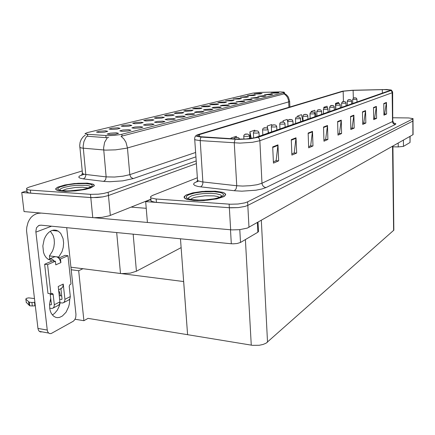 <?xml version="1.0" encoding="UTF-8"?>
<svg xmlns="http://www.w3.org/2000/svg" width="435" height="435" viewBox="0 0 435 435"><rect width="100%" height="100%" fill="white"/><g stroke="black" fill="none" stroke-linecap="round" stroke-linejoin="round"><path stroke-width="0.65" d="M151.744 119.587L146.606 119.886L143.746 120.598L145.948 120.995L151.255 120.669L153.974 119.94L151.744 119.587M259.869 93.286L254.1 93.933L260.125 93.944L262.082 93.498L259.869 93.286M263.67 95.695L257.716 96.38L263.958 96.401L265.981 95.928L263.67 95.695M162.103 117.064L157.122 117.358L154.343 118.032L156.546 118.418L161.7 118.108L164.343 117.412L162.103 117.064M242.485 101.029L236.107 101.795L242.643 101.817L244.813 101.284L242.485 101.029M216.342 103.873L211.513 104.182L209.719 104.688L216.325 104.694L218.582 104.166L216.342 103.873M192.444 113.622L187.67 113.894L185.027 114.623L187.98 114.911L192.874 114.541L194.782 113.932L192.444 113.622M239.234 98.305L233.068 99.028L239.37 99.039L241.463 98.538L239.234 98.305M218.887 106.966L213.857 107.293L212.024 107.836L214.335 108.114L219.452 107.782L221.225 107.249L218.887 106.966M224.242 101.948L219.539 102.247L217.783 102.736L224.286 102.742L226.483 102.236L224.242 101.948M201.606 111.316L196.968 111.577L194.385 112.268L196.691 112.556L201.481 112.279L203.95 111.659L201.606 111.316M246.346 96.575L240.316 97.271L246.525 97.282L248.57 96.798L246.346 96.575M227.043 104.917L222.149 105.227L220.355 105.748L227.103 105.765L229.381 105.188L227.043 104.917M117.88 127.819L112.208 128.173L109.098 129.01L112.018 129.434L117.107 129.059L120.033 128.314L117.88 127.819M172.053 114.644L166.496 115.019L164.522 115.666L167.372 115.944L171.722 115.645L174.294 114.981L172.053 114.644M128.678 129.673L122.887 130.032L119.766 130.902L122.05 131.343L127.972 130.968L130.94 130.206L128.678 129.673M199.632 107.934L194.537 108.266L192.672 108.826L199.502 108.821L201.878 108.244L199.632 107.934M151.793 123.855L146.383 124.182L143.436 124.954L145.736 125.378L151.282 125.041L154.126 124.247L151.793 123.855M182.907 116.025L177.991 116.308L175.267 116.966L177.36 117.363L182.646 117.064L185.25 116.39L182.907 116.025M208.142 105.868L203.819 106.107L201.356 106.716L208.071 106.722L210.382 106.167L208.142 105.868M162.608 121.131L157.372 121.441L154.501 122.175L156.807 122.594L162.184 122.268L164.947 121.517L162.608 121.131M231.871 100.093L225.558 100.849L231.958 100.855L234.106 100.371L231.871 100.093M210.415 109.098L205.244 109.435L203.379 110.011L205.461 110.289L210.355 110.022L212.758 109.435L210.415 109.098M181.607 112.322L176.213 112.681L174.277 113.296L177.121 113.568L181.96 113.198L183.842 112.611L181.607 112.322M270.26 94.036L264.436 94.694L270.586 94.716L272.566 94.259L270.26 94.036M172.967 118.527L167.899 118.82L165.104 119.516L167.41 119.924L172.63 119.614L175.31 118.896L172.967 118.527M105.558 130.815L99.691 131.185L96.488 132.077L99.414 132.506L104.677 132.109L107.706 131.326L105.558 130.815M140.935 122.213L135.633 122.529L132.697 123.284L134.698 123.681L140.358 123.35L143.164 122.578L140.935 122.213M116.314 132.784L110.311 133.164L107.097 134.089L110.147 134.54L115.492 134.143L118.565 133.333L116.314 132.784M276.633 92.432L270.929 93.068L276.992 93.09L278.927 92.65L276.633 92.432M190.791 110.088L185.555 110.43L183.657 111.017L186.49 111.284L191.193 110.93L193.031 110.365L190.791 110.088M140.494 126.699L134.904 127.042L131.865 127.863L134.159 128.292L139.885 127.939L142.821 127.102L140.494 126.699M253.219 94.901L247.325 95.575L253.436 95.586L255.437 95.118L253.219 94.901M234.905 102.937L230.746 103.16L228.375 103.737L235.014 103.753L237.238 103.204L234.905 102.937M129.657 124.954L124.176 125.291L121.158 126.085L124.067 126.498L128.988 126.139L131.821 125.438L129.657 124.954M256.851 97.413L250.767 98.12L257.101 98.141L259.168 97.652L256.851 97.413M249.793 99.185L243.567 99.925L250.506 99.887L252.088 99.403L249.793 99.185M280.216 91.921L259.657 92.41L253.023 93.063L87.261 132.599L84.988 133.632L87.283 134.274L107.853 135.66L114.1 135.41L121.071 134.453L283.723 92.66L284.376 92.372L283.897 92.117L280.216 91.921M181.139 247.624L136.411 271.195L130.261 273.115L121.582 273.631L70.938 267.199M27.052 191.351L26.796 191.906L27.307 192.466L30.341 193.129L90.784 197.566L97.266 197.528L102.845 196.876L108.445 195.511L196.402 163.636L108.445 195.511L102.845 196.876L91.943 197.631L21.75 192.498L26.997 190.883M21.75 192.498L24.012 211.562L93.927 217.712L102.035 217.353L109.413 215.787L150.912 199.219M150.967 199.893L150.776 200.66L151.445 201.323L155.338 202.291L229.327 207.74L238.282 207.587L245.057 206.407L247.814 205.396L413.158 120.946L247.814 205.396L245.057 206.407L238.282 207.587L230.713 207.821L145.66 201.601L147.405 222.459L232.024 229.908L239.544 229.696L247.319 228.081L413.103 134.611L412.989 118.597L408.53 117.945L392.941 117.749M392.908 146.029L393.849 230.18L266.068 343.237L263.012 344.471L259.227 345.26L252.501 345.357L88.049 318.376L83.917 320.709L75.016 319.225M87.201 183.157L74.526 183.516L64.793 184.995L57.828 187.104L55.783 188.583L55.68 189.268L56.708 190.166L58.551 190.737L65.304 191.373L75.304 190.932L85.195 189.437L90.301 188.067L94.194 185.886L94.335 185.223L93.085 184.174L87.201 183.157M284.414 93.427L286.714 95.02L288.454 97.25L289.645 101.36L288.699 101.904L288.405 99.832L287.377 97.25L286.187 95.569L284.153 93.829L121.06 136.318L123.796 138.863L125.905 142.185L127.477 147.949L126.378 148.243L115.509 149.841L105.645 150.129L81.921 148.085L79.855 147.514L79.746 146.698M86.864 134.556L87.44 134.431M108.69 137.498L106.135 137.667L86.908 136.198L85.836 137.542L83.884 141.636L83.156 146.329L85.874 175.327L85.064 177.632L83.346 178.883L79.817 178.084L78.778 177.235L79.197 176.251L81.905 174.865M82.22 170.982L29.118 187.093L26.818 188.186L26.502 189.029L27.671 189.665L30.341 190.068L90.464 194.336L98.37 194.173L103.834 193.412L108.141 192.297L196.218 160.917M215.2 191.199L202.139 191.46L192.765 192.874L186.18 195.005L184.195 196.587L184.043 197.365L185.109 198.577L187.175 199.42L194.086 200.492L203.836 200.53L216.793 198.882L223.432 196.772L224.716 196L225.705 194.472L224.775 193.232L222.611 192.313L215.2 191.199M383.855 89.61L389.309 89.86L390.238 90.132L389.945 90.48L254.736 137.803L245.824 138.955L237.613 139.113L201.193 136.764L198.436 136.302L197.572 135.704L199.42 134.594L343.503 91.192L352.241 90.349L383.855 89.61M391.446 90.17L392.539 91.758L392.626 92.454L392.125 92.775L391.821 91.502L390.989 90.496L391.331 90.04L386.829 89.518L352.323 90.241L342.497 91.187L197.468 134.741L196.011 135.551L196.277 136.215L201.052 137.09L200.356 138.721L200.187 140.625L195.603 139.929L194.652 139.428L194.646 138.814M273.392 161.836L276.143 160.656L277.949 144.85L272.701 146.905L273.452 163.098L278.672 160.836L277.949 144.85M291.863 153.892L294.207 152.886L296.034 137.786L291.276 139.646L291.912 155.094L296.643 153.044L296.034 137.786M308.632 146.677L310.633 145.812L312.471 131.365L308.138 133.056L308.676 147.824L312.982 145.959L312.471 131.365M323.934 140.092L325.641 139.358L327.479 125.503L323.515 127.047L323.966 141.196L327.908 139.483L327.479 125.503M383.926 114.28L384.66 113.959L386.432 102.47L383.762 103.508L383.936 115.188L386.595 114.035L386.432 102.47M373.719 118.668L374.6 118.293L376.389 106.39L373.518 107.516L373.736 119.614L376.59 118.374L376.389 106.39M362.719 123.404L363.763 122.953L365.574 110.62L362.475 111.828L362.741 124.383L365.819 123.045L365.574 110.62M350.833 128.515L352.067 127.982L353.889 115.183L350.539 116.493L350.855 129.532L354.193 128.086L353.889 115.183M337.946 134.062L339.403 133.436L341.236 120.125L337.598 121.544L337.979 135.122L341.595 133.55L341.236 120.125M201.052 137.09L238.44 139.428L249.744 138.885L258.156 137.319L259.352 138.836L259.847 140.733L252.479 142.278L239.957 143.12L200.187 140.625L202.944 182.907L202.362 185.065L201.133 186.539L200.546 186.822L197.735 186.381L194.788 185.468L193.564 184.32L194.141 183.059L197.017 181.553M197.37 177.763L152.299 195.522L150.57 196.729L150.537 197.392L151.168 197.963L155.616 198.958L230.506 204.26L238.081 204.02L244.861 202.857L247.624 201.862L413.147 118.793M410.107 136.318L410.02 142.49L409.949 136.405M403.392 140.108L403.452 146.361L398.221 146.943L398.177 143.055M69.741 299.198L69.388 303.771L68.638 306.789L66.055 312.194L62.384 316.027L59.606 317.371L57.268 317.632L55.588 317.289L53.538 316.131L51.401 313.559L50.378 311.259L49.737 308.605L49.536 304.195L50.71 298.165M50.368 231.246L53.141 235.449L54.141 239.103L54.38 243.138L53.837 247.243L52.553 251.125L49.443 255.91L49.775 258.852M58.633 290.254L59.774 292.798L60.449 295.756M60.188 302.727L59.258 306.082L57.289 310.128L54.663 313.336L52.401 315.005M41.901 331.851L40.542 331.965L39.335 331.388L38.421 330.149L37.954 328.42L47.246 330.078L47.714 331.818L48.617 333.063L49.856 333.65L51.259 333.487L73.374 321.199L74.793 319.616L75.733 317.387L75.984 314.369L66.707 227.657M51.172 261.424L51.053 260.358L47.861 259.119L46.034 257.433L44.555 255.144L43.495 252.365L42.847 245.884L44.229 239.272L45.604 236.335L47.35 233.84L49.383 231.909L51.591 230.626L53.869 230.055L56.11 230.213L58.203 231.077L60.677 233.345L63.086 238.614L63.624 242.915L63.249 247.417L61.998 251.724L58.709 257.031L58.823 258.08M257.998 222.247L258.537 231.442L257.852 232.219L257.357 222.611M239.767 229.675L240.495 242.458L237.205 243.497L233.475 243.834L231.322 243.747L230.49 229.8M47.246 330.078L35.828 231.534L36.507 227.788L38.72 225.52L41.004 225.145L231.322 243.747M41.194 213.079L38.171 213.324L35.8 214.042L33.294 215.428L31.179 217.304L29.417 219.648L28.052 222.399L26.812 227.13L26.557 230.572L37.954 328.42M233.742 138.885L235.025 137.569L237.439 137.471L235.112 137.542M236.151 137.536L235.601 137.471M247.281 133.996L248.82 134.562L249.505 135.894L247.471 136.4L243.769 136.237L243.943 135.22L244.796 134.355L247.482 134.083L245.171 134.181M245.693 134.1L246.862 134.138L245.655 134.116M256.802 130.794L258.303 131.321L258.999 132.659L257.025 133.137L253.393 132.974L253.687 131.789L254.502 131.087L257.031 130.881L254.763 130.984M255.769 130.968L255.236 130.913M54.272 261.087L55.397 261.223L47.6 264.654L44.642 264.273L52.461 260.859L54.272 261.087L52.891 259.733L51.319 258.966L49.824 258.879L48.448 259.488M59.367 258.852L60.487 258.988L60.884 262.593L59.541 259.086L58.241 257.694L56.697 256.835L54.636 256.737L49.612 258.923M49.677 308.181L51.906 308.48L52.988 308.159L54.065 306.882L54.331 304.717L59.921 301.863L59.546 304.234L58.094 305.49M60.856 288.693L62.738 287.116L63.244 284.077L64.913 299.313L70.312 296.556L69.926 298.888L68.48 300.139M60.889 288.682L62.02 298.916L61.514 299.481L61.949 299.258M59.948 302.689L62.346 303.032L63.684 302.629L64.733 301.21L64.913 299.313M50.155 293.75L51.412 304.304L50.9 304.875L51.341 304.652M70.312 296.556L69.236 286.328L69.769 284.811L71.008 284.017L67.963 255.704L65.054 255.356L58.725 258.124M47.6 264.654L50.922 293.864L52.276 293.386L53.119 294.261L54.331 304.717M34.408 298.584L28.694 297.855L26.611 298.323L25.795 299.073L29.178 302.156L29.852 305.789L32.315 305.99L31.896 302.466L34.854 302.33M26.252 302.347L29.602 305.674M29.178 302.156L31.896 302.466M62.118 190.655L66.424 188.991L75.293 187.507L82.606 187.213L88.332 188.012M87.076 183.2L92.9 184.206L94.134 185.239L93.998 185.903L90.143 188.056L85.086 189.415L75.304 190.889L65.408 191.324L58.72 190.699L56.642 190.003L55.887 189.247L55.984 188.567L58.007 187.104L64.902 185.016L77.903 183.276L87.076 183.2M190.454 199.371L192.922 197.974L195.685 197.142L204.934 195.804L213.976 195.88L217.446 196.468L219.561 197.354M215.097 191.242L222.426 192.346L224.569 193.254L225.488 194.483L224.509 195.995L223.237 196.761L216.668 198.844L207.245 200.236L197.234 200.578L188.029 199.562L185.31 198.545L184.261 197.343L185.125 195.788L186.376 195.01L192.89 192.901L205.51 191.253L215.097 191.242M265.888 127.743L267.427 128.287L268.063 129.57L266.144 130.022L262.609 129.891L262.773 128.874L263.469 128.14L266.144 127.825L263.914 127.928M264.904 127.906L264.388 127.857M274.577 124.823L275.991 125.264L276.714 126.563L274.855 127.047L271.386 126.922L271.565 125.905L272.359 125.139L274.849 124.905L272.663 125.008M273.637 124.986L273.126 124.937M282.571 122.028L284.147 122.36L284.898 123.284L284.952 123.85L283.555 124.16L279.781 124.078L279.971 123.072L280.733 122.344L283.18 122.11L281.032 122.213M281.972 122.148L281.488 122.148M289.378 119.467L292.103 119.685L292.934 121.044L292.396 121.305L287.856 121.381L288.008 120.375L288.748 119.668L291.135 119.462L289.041 119.538M289.971 119.478L289.492 119.473M297.051 116.906L299.72 117.118L300.536 118.45L300.009 118.701L295.555 118.771L295.626 117.956L296.311 117.173L298.791 116.874L296.719 116.977M297.632 116.912L297.165 116.912M305.794 114.351L307.023 114.65L307.708 115.449L307.768 116.063L306.479 116.33L302.907 116.248L303.108 115.297L303.847 114.617L306.12 114.416L304.087 114.519M304.549 114.443L305.604 114.459L304.522 114.454M312.819 111.991L313.972 112.246L314.712 113.073L314.766 113.671L313.51 113.926L309.997 113.85L310.198 112.921L310.867 112.284L313.146 112.078L311.155 112.159M312.053 112.127L311.585 112.094M319.567 109.729L320.715 109.973L321.443 110.789L321.492 111.376L320.263 111.621L316.81 111.545L317.664 110.017L319.904 109.81L317.947 109.892M326.06 107.554L327.196 107.793L327.914 108.603L327.957 109.169L326.761 109.402L323.363 109.332L324.195 107.836L326.402 107.63L324.477 107.711M325.347 107.673L324.896 107.646M332.307 105.455L333.509 105.732L334.14 106.483L334.178 107.043L333.009 107.266L329.665 107.2L330.486 105.738L332.655 105.531L330.763 105.618M331.622 105.574L331.176 105.553M338.321 103.438L339.43 103.666L340.132 104.449L340.17 104.998L339.028 105.21L335.738 105.145L335.95 104.269L336.636 103.666L338.68 103.514L336.815 103.595M337.658 103.557L337.217 103.53M344.123 101.496L345.221 101.714L345.907 102.481L345.994 102.992L344.824 103.231L341.589 103.171L342.47 101.719L344.482 101.567L342.644 101.649M343.476 101.605L343.046 101.589M349.713 99.62L350.876 99.876L351.48 100.594L351.507 101.127L350.42 101.322L347.228 101.263L348.043 99.865L350.077 99.691L348.266 99.773M348.685 99.702L349.637 99.702L348.663 99.713M357.004 102.046L356.945 99.223L352.703 99.441L353.47 98.054L355.477 97.875L353.693 97.962M354.503 97.918L354.085 97.902M195.94 156.823L133.262 178.584L130.957 177.36L129.815 174.674L195.641 152.457M133.262 178.584L122.757 180.835L109.903 181.71L104.15 181.438L83.346 178.883M107.374 137.629L104.612 142.305L103.563 148.047L106.167 176.882L114.487 177.05L123.061 176.197L129.815 174.674L127.477 147.949L288.699 101.904L288.922 107.266M82.384 172.57L82.155 173.103L82.487 173.587L84.548 174.299L106.167 176.882L105.58 179.753L103.65 181.379M83.422 174.489L82.982 174.506M393.224 122.833L395.687 123.583L395.877 123.964L395.274 124.492L265.959 187.577L264.295 187.077L263.224 186.218L262.251 184.619L261.973 183.244L392.745 121.501L392.626 92.443M265.959 187.577L261.816 189.018L255.943 190.182L241.887 191.166L234.547 190.775L200.546 186.822M235.145 139.303L234.269 142.685L236.727 185.745L242.752 186.055L250.326 185.712L257.205 184.701L261.973 183.244L259.847 140.733L392.125 92.775L392.511 121.958L393.316 123.638L395.274 124.492M197.479 179.394L197.392 180.215L198.132 180.851L201.791 181.846L236.727 185.745L236.123 188.926L234.34 190.753M197.06 181.759L196.43 181.792M243.926 139.064L243.763 136.139M253.654 138.025L253.387 132.892M59.834 190.247L59.742 189.736L60.911 188.621L63.717 187.496L70.204 186.049L75.32 185.408L86.222 185.288L89.55 185.979L90.605 186.947M85.961 183.565L90.659 184.271L91.926 184.859L92.356 185.555L91.932 186.343L88.566 188.012L82.432 189.529L74.744 190.573L67.099 190.927L61.101 190.508L57.975 189.421L57.697 188.692L59.715 187.061L68.007 184.788L75.429 183.804L85.961 183.565M188.611 198.898L188.524 197.686L191.617 195.826L197.789 194.298L202.917 193.64L210.823 193.347L216.228 193.744L220.414 194.831L221.393 195.576L221.578 196.283M214.15 191.661L220.175 192.493L222.149 193.173L223.285 193.983L223.503 194.891L222.791 195.853L221.159 196.816L215.488 198.556L207.593 199.747L199.121 200.127L191.862 199.621L189.171 199.067L187.3 198.344L186.338 197.501L186.31 196.576L187.208 195.619L188.975 194.679L194.69 193.02L202.308 191.906L214.15 191.661M262.838 135.1L262.577 129.788M271.598 132.023L271.353 126.83M279.977 129.086L279.748 123.991M287.997 126.27L287.791 121.278M295.686 123.567L295.495 118.679M303.065 120.979L302.885 116.188M310.144 118.494L309.976 113.791M316.946 116.107L316.789 111.49M323.488 113.812L323.346 109.283M329.784 111.599L329.648 107.151M335.847 109.473L335.722 105.101M341.687 107.423L341.573 103.128M347.32 105.444L347.212 101.224M352.66 99.403L352.752 103.535M85.293 135.067L83.025 136.965L81.231 139.428L80.084 142.305L79.687 145.41L82.487 173.587L81.421 175.332L84.091 174.283M196.071 135.481L194.951 136.976L194.635 138.531L197.55 180.427L196.789 181.874L198.181 181.313M392.984 121.207L393.436 122.779M239.511 139.156L238.81 137.906L237.298 137.351M236.178 137.362L235.504 137.46M246.264 134.007L245.552 134.105M255.894 130.804L255.133 130.902M90.513 187.017L86.565 188.562L81.992 189.584L69.045 190.911M221.545 196.31L218.756 197.637L214.254 198.779L204.265 200.002M265.089 127.749L264.279 127.852M273.898 124.829L273.017 124.932M282.38 122.034L281.374 122.137M305.62 114.345L304.402 114.448M312.662 111.991L311.465 112.089M319.426 109.723L318.251 109.827M325.929 107.548L324.776 107.646M332.182 105.455L331.057 105.553M338.207 103.438L337.098 103.53M344.014 101.496L342.927 101.589M349.615 99.62L348.544 99.713M356.945 99.223L356.33 98.109L355.107 97.815M355.014 97.815L353.965 97.902M82.906 268.727L78.675 270.733L71.215 269.765M83.917 320.709L78.675 270.733M80.883 268.466L183.668 281.575L187.621 334.732L180.481 238.777M150.934 199.486L145.66 201.601M275.969 160.727L278.672 160.836M294.038 152.957L296.643 153.044M310.476 145.883L312.982 145.959M325.489 139.423L327.908 139.483M384.529 114.019L386.595 114.035M374.459 118.353L376.59 118.374M363.622 123.013L365.819 123.045M351.926 128.048L354.193 128.086M339.251 133.501L341.595 133.55M258.156 137.319L390.989 90.496M254.905 130.94L254.747 130.185L249.88 131.8L250.234 138.547M236.526 137.335L236.303 136.302L230.98 138.069L231.012 138.705M302.798 121.071L301.515 114.671L297.714 115.927L297.752 116.819M316 116.439L314.777 110.267L311.259 111.436L311.286 112.121M327.435 107.951L327.087 106.183L323.819 107.271L323.847 108.087M338.756 103.465L338.55 102.383L335.499 103.394L335.673 109.533M271.842 125.525L271.647 124.579L267.177 126.063L267.28 128.173M287.85 122.724L287.182 119.424L283.071 120.789L283.125 122.05M283.071 120.789L283.332 122.077M297.714 115.927L297.893 116.808M311.259 111.436L311.389 112.099M328.082 111.268L328.256 112.138M323.819 107.271L323.961 107.989M335.499 103.394L335.76 104.721M267.177 126.063L267.704 128.591M268.096 130.495L268.629 133.066M249.88 131.8L251.267 138.412M230.98 138.069L231.115 138.716M403.452 146.361L409.998 142.501M392.919 146.791L398.221 146.943M58.709 257.031L56.43 256.753M55.386 256.628L49.443 255.91M240.495 242.458L257.852 232.219M146.225 208.316L131.125 207.136M147.405 222.432L93.965 217.712M235.645 137.46L236.151 137.476M255.274 130.902L255.753 130.962M59.921 301.863L58.214 286.513L63.244 284.077M51.053 301.178L49.954 301.009M59.628 299.193L61.514 299.481M60.884 262.593L55.8 264.861L55.397 261.223M44.642 264.273L47.98 293.424L50.922 293.864M61.688 295.947L59.22 295.572M67.963 255.704L60.487 258.988M35.273 305.859L34.909 305.8L34.49 302.276M49.514 304.658L50.9 304.875M34.909 305.8L32.315 305.99M28.596 301.672L29.02 305.185M264.42 127.846L264.904 127.857M273.158 124.927L273.637 124.937M281.521 122.137L281.989 122.148M289.525 119.462L289.982 119.473M297.192 116.901L297.649 116.906M311.612 112.083L312.053 112.094M324.923 107.641L325.347 107.646M331.198 105.542L331.611 105.574M337.245 103.525L337.658 103.53M343.068 101.578L343.476 101.583M354.106 97.891L354.492 97.897M120.511 273.523L116.71 232.546M110.321 215.456L108.141 192.297M92.775 217.636L90.464 194.336M136.411 271.195L133.153 234.155M87.527 134.29L87.729 136.329M105.857 135.584L106.048 137.661M121.909 134.257L122.077 136.15M283.723 92.66L283.778 93.993M230.642 229.816L229.114 204.184M249.005 227.326L247.624 201.862M412.951 134.709L412.842 119.103M393.599 230.474L392.539 146.242M267.52 342.236L261.343 220.355M251.251 345.189L245.378 239.576M30.341 190.068L30.7 193.156M156.187 199.002L156.459 202.389M199.42 134.594L199.551 136.557M382.305 89.632L382.36 93.144M353.128 90.328L353.312 98.152M343.15 91.285L343.416 101.524M337.614 122.007L341.209 120.593M350.55 116.928L353.862 115.634M362.485 112.252L365.547 111.05M373.524 107.923L376.362 106.809M383.768 103.905L386.4 102.872M323.531 127.526L327.452 125.987M308.159 133.556L312.45 131.87M291.298 140.168L296.012 138.319M272.729 147.449L277.932 145.41M51.569 226.178L35.877 232.127M53.195 294.653L50.259 294.212M25.893 299.226L26.317 302.711M284.37 92.372L284.419 93.541M26.812 189.317L27.171 192.39M289.634 101.442L289.862 106.983M150.787 197.702L151.065 201.057M39.743 225.194L38.378 225.7M48.617 333.063L39.335 331.388M58.203 231.077L52.048 230.458M249.63 138.618L249.489 135.927M259.173 136.389L258.988 132.686M52.668 293.554L51.819 293.429M25.872 299.204L26.29 302.684M69.192 299.769L63.798 302.548M58.812 305.12L53.222 308.002M58.578 289.808L61.77 288.242M268.226 133.208L268.052 129.592M276.877 130.174L276.714 126.634M285.148 127.27L285.001 123.801M293.07 124.486L292.934 121.093M300.661 121.822L300.536 118.499M307.947 119.266L307.828 116.009M314.935 116.814L314.826 113.617M321.655 114.454L321.552 111.322M328.11 112.186L328.017 109.114M334.325 110.006L334.238 106.988M340.311 107.907L340.23 104.944M346.081 105.879L346.004 102.975M351.638 103.927L351.572 101.072"/></g></svg>
